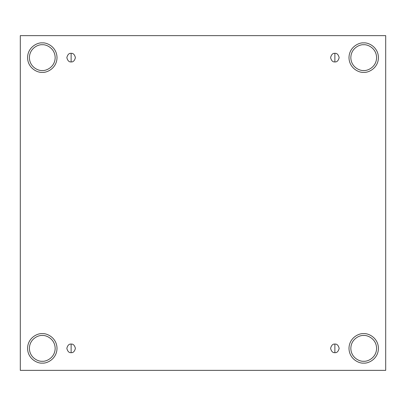 <?xml version="1.0" encoding="UTF-8"?>
<svg xmlns="http://www.w3.org/2000/svg" width="406" height="406" viewBox="0 0 406 406"><rect width="100%" height="100%" fill="white"/><g stroke="black" fill="none" stroke-linecap="round" stroke-linejoin="round"><path stroke-width="0.61" d="M71.121 344.08L71.121 352.667C73.151 352.91 74.582 351.479 75.414 348.373C74.582 345.267 73.151 343.836 71.121 344.08C73.151 343.836 74.582 345.267 75.414 348.373C74.582 351.479 73.151 352.91 71.121 352.667C69.091 352.91 67.66 351.479 66.828 348.373C67.66 345.267 69.091 343.836 71.121 344.08C69.091 343.836 67.66 345.267 66.828 348.373C67.66 351.479 69.091 352.91 71.121 352.667L71.121 344.08M334.879 344.08L334.879 352.667C336.909 352.91 338.34 351.479 339.172 348.373C338.34 345.267 336.909 343.836 334.879 344.08C336.909 343.836 338.34 345.267 339.172 348.373C338.34 351.479 336.909 352.91 334.879 352.667C332.849 352.91 331.418 351.479 330.585 348.373C331.418 345.267 332.849 343.836 334.879 344.08C332.849 343.836 331.418 345.267 330.585 348.373C331.418 351.479 332.849 352.91 334.879 352.667L334.879 344.08M334.879 53.333L334.879 61.92C336.909 62.164 338.34 60.733 339.172 57.627C338.34 54.521 336.909 53.09 334.879 53.333C336.909 53.09 338.34 54.521 339.172 57.627C338.34 60.733 336.909 62.164 334.879 61.92C332.849 62.164 331.418 60.733 330.585 57.627C331.418 54.521 332.849 53.09 334.879 53.333C332.849 53.09 331.418 54.521 330.585 57.627C331.418 60.733 332.849 62.164 334.879 61.92L334.879 53.333M71.121 53.333L71.121 61.92C73.151 62.164 74.582 60.733 75.414 57.627C74.582 54.521 73.151 53.09 71.121 53.333C73.151 53.09 74.582 54.521 75.414 57.627C74.582 60.733 73.151 62.164 71.121 61.92C69.091 62.164 67.66 60.733 66.828 57.627C67.66 54.521 69.091 53.09 71.121 53.333C69.091 53.09 67.66 54.521 66.828 57.627C67.66 60.733 69.091 62.164 71.121 61.92L71.121 53.333M363.71 363.096C368.014 363.69 378.23 359.269 378.433 348.373C378.23 337.477 368.014 333.062 363.71 333.656C368.014 333.062 378.23 337.477 378.433 348.373C378.23 359.269 368.014 363.69 363.71 363.096C359.401 363.69 349.19 359.269 348.987 348.373C349.19 337.477 359.401 333.062 363.71 333.656C359.401 333.062 349.19 337.477 348.987 348.373C349.19 359.269 359.401 363.69 363.71 363.096M363.71 361.254C367.476 361.771 376.418 357.909 376.59 348.373C376.418 338.843 367.476 334.975 363.71 335.493C359.944 334.975 351.002 338.843 350.83 348.373C351.002 357.909 359.944 361.771 363.71 361.254C359.944 361.771 351.002 357.909 350.83 348.373C351.002 338.843 359.944 334.975 363.71 335.493C367.476 334.975 376.418 338.843 376.59 348.373C376.418 357.909 367.476 361.771 363.71 361.254M42.29 363.096C46.599 363.69 56.81 359.269 57.013 348.373C56.81 337.477 46.599 333.062 42.29 333.656C46.599 333.062 56.81 337.477 57.013 348.373C56.81 359.269 46.599 363.69 42.29 363.096C37.986 363.69 27.77 359.269 27.567 348.373C27.77 337.477 37.986 333.062 42.29 333.656C37.986 333.062 27.77 337.477 27.567 348.373C27.77 359.269 37.986 363.69 42.29 363.096M42.29 361.254C46.056 361.771 54.998 357.909 55.17 348.373C54.998 338.843 46.056 334.975 42.29 335.493C38.524 334.975 29.582 338.843 29.41 348.373C29.582 357.909 38.524 361.771 42.29 361.254C38.524 361.771 29.582 357.909 29.41 348.373C29.582 338.843 38.524 334.975 42.29 335.493C46.056 334.975 54.998 338.843 55.17 348.373C54.998 357.909 46.056 361.771 42.29 361.254M42.29 72.344C46.599 72.938 56.81 68.523 57.013 57.627C56.81 46.731 46.599 42.31 42.29 42.904C46.599 42.31 56.81 46.731 57.013 57.627C56.81 68.523 46.599 72.938 42.29 72.344C37.986 72.938 27.77 68.523 27.567 57.627C27.77 46.731 37.986 42.31 42.29 42.904C37.986 42.31 27.77 46.731 27.567 57.627C27.77 68.523 37.986 72.938 42.29 72.344M42.29 70.507C46.056 71.025 54.998 67.157 55.17 57.627C54.998 48.091 46.056 44.229 42.29 44.746C38.524 44.229 29.582 48.091 29.41 57.627C29.582 67.157 38.524 71.025 42.29 70.507C38.524 71.025 29.582 67.157 29.41 57.627C29.582 48.091 38.524 44.229 42.29 44.746C46.056 44.229 54.998 48.091 55.17 57.627C54.998 67.157 46.056 71.025 42.29 70.507M363.71 72.344C368.014 72.938 378.23 68.523 378.433 57.627C378.23 46.731 368.014 42.31 363.71 42.904C368.014 42.31 378.23 46.731 378.433 57.627C378.23 68.523 368.014 72.938 363.71 72.344C359.401 72.938 349.19 68.523 348.987 57.627C349.19 46.731 359.401 42.31 363.71 42.904C359.401 42.31 349.19 46.731 348.987 57.627C349.19 68.523 359.401 72.938 363.71 72.344M363.71 70.507C367.476 71.025 376.418 67.157 376.59 57.627C376.418 48.091 367.476 44.229 363.71 44.746C359.944 44.229 351.002 48.091 350.83 57.627C351.002 67.157 359.944 71.025 363.71 70.507C359.944 71.025 351.002 67.157 350.83 57.627C351.002 48.091 359.944 44.229 363.71 44.746C367.476 44.229 376.418 48.091 376.59 57.627C376.418 67.157 367.476 71.025 363.71 70.507M20.3 35.637L385.7 35.637L385.7 370.363L20.3 370.363L20.3 35.637L20.3 370.363L385.7 370.363L385.7 35.637L20.3 35.637"/></g></svg>
